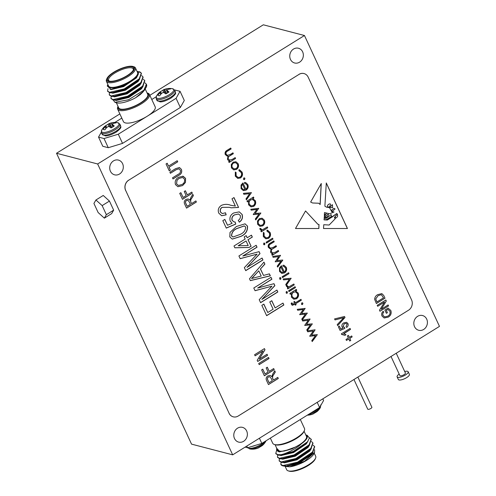 <?xml version="1.0" encoding="UTF-8"?>
<svg xmlns="http://www.w3.org/2000/svg" width="496" height="496" viewBox="0 0 496 496"><rect width="100%" height="100%" fill="white"/><g stroke="black" fill="none" stroke-linecap="round" stroke-linejoin="round"><path stroke-width="0.74" d="M97.656 163.978L56.525 153.264L191.543 444.131L232.674 454.844L439.475 326.38L304.457 35.514L97.656 163.978L232.674 454.844M104.358 218.147L111.656 213.615L113.665 210.149L109.449 201.072L103.23 195.461L95.933 199.993L93.924 203.459L98.14 212.536L104.358 218.147L106.367 214.681L113.665 210.149M125.705 190.507L229.096 413.242A7.614 6.739 104.6 0 0 233.256 416.832A7.614 6.739 104.6 0 0 238.216 416.014L408.524 310.223A7.614 6.739 104.6 0 0 411.562 299.894L308.171 77.153A7.614 6.739 104.6 0 0 304.011 73.563A7.614 6.739 104.6 0 0 299.051 74.381L128.743 180.178A7.614 6.739 104.6 0 0 125.705 190.507L229.096 413.242M233.752 169.88L231.44 167.884L231.279 164.567L233.139 162.18L235.922 161.733L238.154 163.717C239.01 166.03 238.452 167.927 236.493 169.409L233.752 169.88M296.248 289.453L296.608 290.222L295.486 290.916L298.183 293.037C299.02 295.374 298.462 297.284 296.496 298.772L293.837 299.218L291.456 297.178L291.462 293.539L290.259 294.283L289.862 293.421L296.348 289.397L296.744 290.253L295.901 291.016M295.492 287.562L289.013 291.586L288.61 290.73L295.095 286.7L295.492 287.562L288.963 291.493M291.487 304.494L291.164 303.347L291.995 302.833L292.683 304.284L294.463 303.341L293.787 301.878L294.581 301.382L295.263 302.845L300.948 299.317L301.351 300.179L295.659 303.707L296.118 304.687L295.318 305.183L294.866 304.203L292.355 305.319L291.487 304.494M307.34 313.088L302.2 320.001L301.773 319.083L305.468 314.104L299.683 314.576L303.31 309.454L297.674 310.248L297.253 309.349L305.176 308.419L301.549 313.546L307.34 313.088L302.138 319.87M276.935 290.067L277.828 291.995L260.611 302.69L259.21 299.677L271.938 286.186L255.056 290.724L253.785 287.996L271.008 277.301L271.901 279.229L257.684 288.058L273.972 283.681L274.883 285.653L261.907 299.404L276.935 290.067M262.062 258.032L262.954 259.96L245.737 270.655L244.336 267.642L257.071 254.15L240.182 258.689L238.917 255.961L256.134 245.266L257.033 247.188L242.817 256.023L259.098 251.646L260.016 253.617L247.033 267.369L262.062 258.032M317.347 334.639L312.207 341.558L311.779 340.64L315.475 335.662L309.69 336.133L313.317 331.006L307.681 331.805L307.26 330.906L315.096 329.797L311.55 335.104L317.347 334.639L312.145 341.422M242.067 214.328C243.077 217.558 242.178 220.168 239.363 222.165L238.247 220.379C240.052 219.151 240.734 217.508 240.281 215.456L238.502 213.993L234.608 214.88C232.388 216.144 231.589 217.986 232.209 220.41L234.013 221.91L235.135 221.997L235.774 224.087L226.281 228.123L222.816 220.652L224.831 219.406L227.546 225.258L232.122 223.312L230.169 220.98C229.357 217.515 230.504 214.861 233.616 213.013L239.27 211.86L241.93 214.291C242.941 217.521 242.042 220.137 239.227 222.127M283.972 265.298L286.105 267.282C286.948 269.57 286.378 271.43 284.4 272.868L281.864 273.408L279.527 271.467L279.496 267.865L281.393 265.707L284.289 271.951C285.696 270.915 286.099 269.57 285.498 267.921L283.774 266.327L282.937 266.197L282.956 265.205L284.041 265.31L286.242 267.319C287.085 269.607 286.514 271.467 284.537 272.905L281.629 273.364M279.781 277.63L280.829 278.014L280.519 279.223L279.601 278.895L279.918 277.667L280.965 278.045L280.655 279.26L280.122 279.347M279.918 277.667L280.432 277.586M282.776 260.171L277.636 267.09L277.214 266.172L280.91 261.194L275.187 261.807L278.746 256.537L273.11 257.337L272.695 256.432L280.531 255.328L276.985 260.629L282.708 260.016L277.574 266.953M263.748 243.09L264.796 243.468L264.486 244.683L263.568 244.354L263.884 243.127L264.932 243.505L264.622 244.72L264.089 244.807M263.884 243.127L264.399 243.046M267.046 230.119L270.06 232.457C271.008 234.819 270.506 236.778 268.541 238.34L265.806 238.799L263.314 236.555L263.351 232.413L264.101 232.872L264.145 236.121L266.079 237.857L268.069 237.528C269.601 236.307 269.998 234.775 269.26 232.934L266.941 231.105L267.046 230.119L267.623 230.206M259.96 226.343L257.653 224.347L257.492 221.036L259.352 218.643L262.13 218.197L264.362 220.181C265.217 222.493 264.666 224.39 262.706 225.872L259.96 226.343M253.382 197.104L253.735 197.867L252.619 198.561L255.31 200.682C256.153 203.019 255.595 204.935 253.63 206.417L250.97 206.863L248.589 204.823L248.589 201.184L247.392 201.928L246.996 201.072L253.475 197.048L253.871 197.904L253.034 198.667M245.539 182.497L247.671 184.487C248.515 186.769 247.944 188.629 245.966 190.073L243.431 190.613L241.093 188.666L241.062 185.064L242.959 182.906L245.855 189.156C247.262 188.114 247.665 186.769 247.064 185.126L245.34 183.526L244.503 183.402L244.522 182.41L245.607 182.516L247.808 184.524C248.651 186.806 248.081 188.666 246.103 190.104L243.195 190.569M282.974 303.075L283.867 305.003L266.643 315.698L261.838 305.344L263.853 304.091L267.766 312.523L273.129 309.188L269.774 301.959L271.789 300.712L275.144 307.935L282.974 303.075M388.114 304.941L388.56 305.902L379.955 311.252L379.477 310.223L384.524 302.052L377.661 306.311L377.214 305.35L385.826 299.999L386.303 301.035L381.263 309.194L388.114 304.941M344.54 316.479L344.999 317.477L337.677 325.599L337.218 324.607L343.79 317.657L335.036 319.908L334.577 318.909L344.54 316.479M350.052 328.426L350.492 329.369L343.672 333.603L345.941 334.707L344.937 335.333L341.645 334.453L341.353 333.833L350.077 328.414L350.523 329.375L343.933 333.665M295.492 228.513L305.548 210.955L317.917 224.297L318.996 224.459L318.878 228.52L295.492 228.513L318.81 228.501L318.928 224.459M177.227 160.723L177.735 161.82L169.049 167.22L170.388 170.109L169.241 170.829L166.042 163.947L167.195 163.227L168.535 166.123L177.227 160.723M182.615 176.142L185.566 178.331L185.473 182.416L182.596 185.585L177.921 186.701L175.466 184.593C174.642 181.406 175.677 178.963 178.579 177.258L183.191 176.26M195.883 200.911L196.391 202.015L186.552 208.128L184.748 204.234C183.787 202.269 184.202 200.669 186.006 199.423L188.257 198.952L189.875 200.21L190.848 197.526L192.814 194.308L193.397 195.56L191.859 198.09C190.755 199.373 190.433 200.75 190.886 202.207L191.537 203.614L195.883 200.911M268.528 357.418L269.037 358.515L259.197 364.628L258.689 363.531L268.528 357.418M277.791 377.375L278.306 378.473L268.466 384.586L266.656 380.692C265.695 378.733 266.116 377.127 267.914 375.881L270.171 375.41L271.789 376.669L272.757 373.99L274.728 370.766L275.305 372.019L273.773 374.548C272.664 375.832 272.341 377.208 272.794 378.671L273.445 380.072L277.791 377.375M273.705 368.565L274.214 369.663L264.374 375.776L261.628 369.861L262.775 369.148L265.013 373.965L268.082 372.056L266.166 367.927L267.313 367.214L269.229 371.343L273.705 368.565M267.059 354.249L267.567 355.353L257.728 361.466L257.188 360.294L262.954 350.945L255.111 355.818L254.597 354.721L264.436 348.607L264.988 349.785L259.228 359.116L267.059 354.249M191.791 192.107L192.305 193.204L182.466 199.318L179.719 193.403L180.866 192.684L183.105 197.501L186.174 195.598L184.252 191.468L185.405 190.755L187.321 194.885L191.791 192.107M176.055 169.781L170.388 173.302L169.88 172.205L175.541 168.683L179.434 167.512L181.406 169.365C182.255 172.1 181.344 174.121 178.672 175.429L173.011 178.944L172.496 177.847L178.163 174.325C180.079 173.482 180.786 172.093 180.296 170.165L178.938 168.807L175.987 169.762L170.37 173.259M329.685 213.788L334.044 211.966L331.75 211.73L329.474 207.595L326.573 207.192L324.886 206.187L326.294 182.95L347.442 228.52L323.528 228.52L323.758 224.725L329.152 225.023L335.098 218.879L334.44 217.353L337.33 214.216L336.827 213.485L327.292 220.069L324.055 219.889L324.136 218.519L327.205 219.244L331.545 216.337L331.148 214.601L327.038 217.874L324.186 217.688L324.235 216.901L326.294 217.285L328.073 215.915L328.464 214.303L327.589 214.477L325.401 216.324L324.285 216.039L326.393 213.534L324.359 214.824L324.496 212.567L329.685 213.788M310.645 202.052L312.567 202.988L318.742 203.23L320.156 204.513L321.278 183.489L310.645 202.052M351.701 335.941L352.148 336.902L349.798 338.359L350.746 340.411L349.742 341.031L348.793 338.985L346.444 340.448L345.997 339.481L348.347 338.024L347.392 335.978L348.403 335.352L349.351 337.398L351.701 335.941M347.963 323.541C348.465 325.159 348.018 326.467 346.611 327.459L346.053 326.566L347.07 324.105L346.183 323.373L344.23 323.82L343.034 326.585L344.497 327.379L344.819 328.42L340.07 330.441L338.34 326.703L339.345 326.083L340.702 329.009L342.99 328.036L342.017 326.87C341.608 325.134 342.178 323.807 343.734 322.884L346.568 322.307L347.925 323.535C348.434 325.147 347.981 326.455 346.58 327.453M343.902 327.323L344.497 327.379M386.328 310.397L387.388 312.685L386.384 313.311L384.871 310.056L388.027 308.097L390.823 310.465C391.697 313.317 390.848 315.53 388.269 317.105L384.177 318.004L382.019 316.02C381.288 314.204 381.66 312.629 383.141 311.29L383.811 312.114C382.782 313.081 382.54 314.204 383.067 315.481L384.629 316.919L387.785 316.163C389.813 315.016 390.501 313.342 389.844 311.147L387.903 309.411L386.291 310.384L387.388 312.685M383.718 295.461L384.983 298.195L376.377 303.54L374.635 299.355C374.79 297.197 375.819 295.622 377.723 294.636L381.839 293.601L383.718 295.461L384.983 298.195M244.348 177.847L244.782 178.262L244.553 179.552L243.443 179.217L243.809 177.959L244.919 178.293L244.553 179.552L243.945 179.651M243.809 177.959L244.416 177.859M251.429 192.634L246.425 199.845L245.997 198.921L249.637 193.669L243.846 194.283L243.412 193.353L251.429 192.634L246.363 199.708M260.89 213.013L255.75 219.933L255.322 219.015L259.017 214.036L253.233 214.508L256.86 209.38L251.224 210.18L250.802 209.281L258.726 208.351L255.099 213.478L260.89 213.013L255.688 219.796M267.747 227.788L261.262 231.818L260.865 230.956L261.82 230.367L259.96 229.326L259.836 228.439L260.747 228.482L261.64 229.611L262.874 229.512L267.35 226.932L267.747 227.788L261.218 231.719M272.98 239.06L266.495 243.083L266.098 242.228L272.577 238.198L272.98 239.06L266.451 242.99M278.665 251.305L272.18 255.335L271.783 254.473L272.912 253.772L271.548 253.375L270.549 252.135L271.089 248.942L270.103 248.843L268.33 247.355C267.809 245.415 268.472 243.989 270.32 243.077L273.829 240.895L274.226 241.75L270.711 243.933C269.309 244.559 268.801 245.582 269.198 247.008L270.562 248.18L273.525 247.237L276.049 245.669L276.446 246.531L273.147 248.577C271.641 249.209 271.064 250.275 271.417 251.794L272.794 252.954L275.54 252.142L278.262 250.449L278.665 251.305L272.137 255.235M291.171 278.25L286.167 285.46L285.739 284.537L289.379 279.285L283.582 279.899L283.154 278.969L291.171 278.25L286.105 285.324M289.013 273.6L282.528 277.624L282.131 276.768L288.61 272.738L289.013 273.6L282.484 277.531M247.479 225.984C247.864 230.832 245.681 234.304 240.938 236.394L232.277 239.109L229.797 236.939L230.032 232.395L236.35 226.517L245.049 223.826L247.337 225.953C247.727 230.795 245.545 234.267 240.802 236.363L240.938 236.394M230.665 205.257L235.34 206.045L231.985 198.822L234 197.569L238.582 207.446L231.173 207.818L229.307 207.309L222.239 207.359C220.497 208.506 219.933 210.075 220.559 212.065L222.289 213.565L225.5 212.778L226.17 214.849L221.619 215.729L218.736 213.1C217.626 209.889 218.507 207.328 221.377 205.406C224.459 204.067 227.559 204.017 230.665 205.257L231.105 205.375M251.441 235.147L252.334 237.076L248.087 239.711L251.106 246.214L249.091 247.467L234.837 247.802L233.994 245.985L245.179 239.035L244.175 236.871L246.183 235.619L247.194 237.789L251.441 235.147M269.409 273.848L270.339 275.857L250.368 280.631L249.494 278.752L263.965 262.124L264.895 264.126L260.499 268.944L263.512 275.429L269.409 273.848M312.344 323.863L307.204 330.782L306.776 329.859L310.471 324.886L304.687 325.357L308.314 320.23L302.678 321.03L302.256 320.125L310.093 319.015L306.553 324.322L312.344 323.863L307.142 330.646M302.343 302.777L302.777 303.192L302.541 304.482L301.432 304.147L301.804 302.895L302.913 303.23L302.541 304.482L301.94 304.587M301.804 302.895L302.411 302.796M294.24 284.865L287.761 288.895L287.364 288.033L288.312 287.444L286.459 286.403L286.335 285.516L287.24 285.56L288.133 286.688L289.366 286.589L293.843 284.01L294.24 284.865L287.717 288.796M286.26 291.598L287.308 291.977L286.998 293.186L286.087 292.857L286.397 291.629L287.451 292.008L287.134 293.223L286.607 293.31M286.397 291.629L286.911 291.549M239.016 169.731L242.029 172.069C242.984 174.431 242.476 176.396 240.51 177.959L237.776 178.417L235.29 176.167L235.321 172.025L236.071 172.49L236.115 175.739L238.049 177.475L240.039 177.146C241.571 175.925 241.967 174.394 241.23 172.552L238.911 170.723L239.016 169.731L239.593 169.824M235.569 158.466L229.084 162.49L228.687 161.634L229.815 160.933L228.451 160.53L227.453 159.297L227.993 156.104L227.007 155.998L225.234 154.51C224.713 152.576 225.376 151.15 227.224 150.232L230.733 148.05L231.13 148.912L227.621 151.094C226.213 151.714 225.711 152.737 226.102 154.169L227.466 155.335L230.429 154.392L232.953 152.83L233.349 153.686L230.051 155.732C228.544 156.364 227.968 157.437 228.321 158.949L229.698 160.109L232.444 159.303L235.172 157.604L235.569 158.466L229.04 162.397M302.634 51.838A7.614 6.739 104.6 0 0 298.468 48.248A7.614 6.739 104.6 0 0 290.024 53.921A7.614 6.739 104.6 0 0 294.63 62.986A7.614 6.739 104.6 0 0 301.766 60.115A7.614 6.739 104.6 0 0 302.634 51.838M426.703 319.126A7.614 6.739 104.6 0 0 422.536 315.537A7.614 6.739 104.6 0 0 414.098 321.203A7.614 6.739 104.6 0 0 418.698 330.274A7.614 6.739 104.6 0 0 425.835 327.403A7.614 6.739 104.6 0 0 426.703 319.126M122.593 163.68A7.614 6.739 104.6 0 0 118.432 160.09A7.614 6.739 104.6 0 0 109.988 165.757A7.614 6.739 104.6 0 0 114.588 174.828A7.614 6.739 104.6 0 0 121.725 171.957A7.614 6.739 104.6 0 0 122.593 163.68M246.661 430.962A7.614 6.739 104.6 0 0 242.501 427.372A7.614 6.739 104.6 0 0 234.056 433.045A7.614 6.739 104.6 0 0 238.663 442.11A7.614 6.739 104.6 0 0 245.793 439.245A7.614 6.739 104.6 0 0 246.661 430.962M299.051 74.381L128.743 180.178M298.983 74.363A7.614 6.739 -75.4 0 1 303.943 73.544A7.614 6.739 -75.4 0 1 303.974 73.557M233.219 416.826A7.614 6.739 -75.4 0 1 233.188 416.814A7.614 6.739 -75.4 0 1 229.022 413.224M125.631 190.489A7.614 6.739 -75.4 0 1 128.675 180.16M304.457 35.514L263.326 24.8L149.829 95.306M119.852 113.925L56.525 153.264M180.054 91.307L184.307 100.477L180.327 107.483L176.074 98.313L180.054 91.307L174.474 89.906M101.271 132.302L98.537 137.107L104.024 138.539L118.29 134.211L122.543 143.381L180.327 107.483M122.543 143.381L108.283 147.709L104.024 138.539M98.537 137.107L102.796 146.283L108.283 147.709M277.748 377.4L278.306 378.473M278.237 378.454L268.441 384.543M270.134 375.404L271.789 376.669M274.691 370.822L275.305 372.019M275.237 372L273.699 374.53C272.595 375.813 272.273 377.189 272.726 378.653L272.794 378.671M272.726 378.653L273.445 380.072M269.725 376.724L268.367 376.96C267.35 377.735 267.133 378.708 267.704 379.886L269.037 382.757L272.298 380.785L271.101 378.206L269.756 376.731L268.435 376.979C267.418 377.754 267.201 378.727 267.772 379.905L269.105 382.769M273.656 368.596L274.214 369.663M274.145 369.65L264.356 375.732M262.731 369.173L265.013 373.965M267.27 367.245L269.229 371.343M268.479 357.442L269.037 358.515M268.968 358.496L259.179 364.585M267.009 354.28L267.567 355.353M267.499 355.334L257.709 361.417M255.087 355.775L262.954 350.945M264.393 348.632L264.988 349.785M264.92 349.767L259.228 359.116M195.833 200.942L196.391 202.015M196.323 201.996L186.533 208.078M188.226 198.939L189.875 200.21M192.783 194.364L193.397 195.56M193.328 195.542L191.791 198.071C190.687 199.355 190.365 200.731 190.817 202.188L190.886 202.207M190.817 202.188L191.537 203.614M187.81 200.26L186.453 200.502C185.442 201.277 185.219 202.25 185.795 203.428L187.19 206.311L190.39 204.327L189.187 201.742L187.848 200.272L186.527 200.52C185.51 201.295 185.287 202.269 185.864 203.441L187.19 206.311M191.747 192.132L192.305 193.204M192.237 193.186L182.441 199.274M180.823 192.715L183.105 197.501M185.355 190.78L187.321 194.885M183.154 176.247L185.498 178.312L185.473 182.416M185.405 182.398L182.596 185.585M182.528 185.566L177.884 186.688M182.559 177.494L178.988 178.362L176.979 180.203L176.545 183.855L178.386 185.436M176.613 183.873L178.417 185.442L182.1 184.475C184.252 183.229 185.02 181.418 184.419 179.05L182.596 177.5L179.056 178.38L177.047 180.222L176.545 183.855M179.403 167.505L181.406 169.365M181.338 169.347C182.187 172.081 181.276 174.102 178.603 175.41L172.986 178.901M178.901 168.795L175.987 169.762M177.177 160.754L177.735 161.82M177.667 161.808L169.049 167.22M168.981 167.202L170.388 170.109M170.32 170.091L169.217 170.779M167.146 163.258L168.535 166.123M331.254 210.49L332.233 211.321L335.079 208.996L334.056 208.301L331.185 210.471L332.196 211.308M334.006 211.953L331.712 211.718M329.437 207.582L326.535 207.185M323.535 228.501L347.374 228.501L326.287 183.067M336.79 213.472L332.128 217.068M332.06 217.05L327.292 220.069M327.224 220.05L324.055 219.877M331.111 214.594L327.038 217.874M324.186 217.676L326.969 217.856M324.235 216.907L325.63 217.434M324.285 216.039L325.333 216.306L327.589 214.477M327.515 214.458L328.426 214.297M324.316 215.568L324.75 215.779M326.356 213.528L324.508 214.88M336.635 215.072C335.432 215.896 335.029 216.95 335.432 218.234C337.447 217.267 338.074 216.076 337.311 214.65L336.567 215.053C335.358 215.878 334.961 216.932 335.364 218.215L335.432 218.234M337.59 214.52L336.567 215.053M337.559 214.508L337.243 214.632M330.472 205.04A0.769 0.682 104.6 0 0 329.728 203.906L328.433 204.408L327.589 205.431L327.428 206.931L329.201 207.049L330.472 205.04M330.076 203.875A0.769 0.682 104.6 0 0 329.66 203.887L328.433 204.408M328.364 204.389L327.589 205.431M327.521 205.412L327.428 206.931M332.611 207.762L332.407 204.662L329.921 207.359L332.611 207.762M332.376 204.656L329.921 207.359M331.185 210.471L334.019 208.289M305.542 210.961L317.88 224.291M320.094 204.358L321.197 183.625M312.536 202.982L318.705 203.224M351.676 335.953L352.148 336.902M352.11 336.896L349.798 338.359M349.767 338.353L350.746 340.411M350.715 340.399L349.73 341.012M346.431 340.423L348.793 338.985M348.378 335.364L349.351 337.398M343.672 333.603L345.941 334.707M345.904 334.695L344.912 335.315M343.244 334.571L341.639 334.44M346.146 323.367L344.23 323.82M344.199 323.814L343.034 326.585M343.003 326.573L344.466 327.372M344.466 327.379L344.819 328.42M344.782 328.414L340.064 330.423M339.32 326.095L340.702 329.009M346.549 322.307L347.925 323.535M344.515 316.485L344.999 317.477M344.968 317.465L337.664 325.568M335.029 319.895L343.79 317.657M387.351 312.672L386.372 313.286M387.99 308.09L390.823 310.465M390.792 310.459C391.666 313.311 390.811 315.518 388.232 317.093L388.269 317.105M388.232 317.093L384.158 318.004M383.123 311.302L383.811 312.114M383.774 312.102C382.751 313.075 382.503 314.197 383.036 315.475L383.067 315.481M383.036 315.475L384.592 316.907M386.291 310.384L387.903 309.411M388.089 304.953L388.56 305.902M388.529 305.896L379.942 311.228M377.648 306.286L384.524 302.052M385.801 300.018L386.303 301.035M386.266 301.022L381.263 309.194M384.952 298.183L376.365 303.521M381.827 293.595L383.681 295.449M381.356 294.692L378.126 295.597L375.708 298.902L376.898 301.946L383.532 297.854L381.356 294.692L378.163 295.604L375.739 298.908L376.935 301.952M282.875 303.13L283.867 305.003M283.731 304.966L266.6 315.605M263.754 304.147L267.766 312.523M271.696 300.768L275.144 307.935M244.41 179.515L243.877 179.633M245.266 183.508L244.503 183.377M242.866 182.968L245.855 189.156M243.17 189.515L245.018 189.559L242.42 184.221C241.36 185.374 241.13 186.663 241.732 188.096L243.455 189.602M241.732 188.096L243.387 189.59M242.563 184.258C241.496 185.411 241.267 186.701 241.868 188.133M243.821 194.234L249.637 193.669M252.619 198.561L255.31 200.682M255.173 200.651C256.017 202.988 255.452 204.898 253.493 206.386L253.63 206.417M253.493 206.386L250.902 206.844M247.349 201.835L248.589 201.184M252.625 199.528L250.511 199.869C248.992 201.016 248.57 202.486 249.246 204.284L251.094 205.871M250.647 199.907C249.128 201.047 248.707 202.523 249.383 204.321L251.162 205.89L253.239 205.555C254.721 204.402 255.142 202.932 254.504 201.147L252.693 199.541L250.511 199.869M253.276 214.607L259.017 214.036M251.199 210.13L256.86 209.38M258.583 208.314L255.099 213.478M262.062 218.178L264.362 220.181M264.225 220.143C265.081 222.456 264.529 224.353 262.57 225.835L262.706 225.872M262.57 225.835L259.823 226.306M261.783 219.133L259.619 219.461C258.125 220.59 257.691 222.047 258.311 223.82L260.146 225.345M259.755 219.499C258.261 220.627 257.827 222.078 258.453 223.857L260.214 225.364L262.31 225.01C263.798 223.888 264.219 222.444 263.568 220.683L261.851 219.151L259.619 219.461M261.082 230.249L261.82 230.367M260.611 228.445L260.834 228.991M260.698 228.96L261.572 229.586M267.257 226.988L267.611 227.751M263.333 232.45L264.101 232.872M263.965 232.835L264.145 236.121M264.002 236.084L266.011 237.838M267.555 230.194L270.06 232.457M269.923 232.419C270.872 234.782 270.37 236.747 268.404 238.309L268.541 238.34M268.404 238.309L265.738 238.781M272.484 238.26L272.843 239.022M264.486 244.683L264.021 244.788M272.192 253.648L272.912 253.772M270.035 248.825L271.089 248.942M273.736 240.951L274.226 241.75M274.09 241.713L270.574 243.902C269.173 244.522 268.665 245.545 269.061 246.977L269.198 247.008M269.061 246.977L270.494 248.161M275.956 245.731L276.446 246.531M276.309 246.493L273.011 248.539C271.504 249.172 270.928 250.244 271.281 251.757L271.417 251.794M271.281 251.757L272.726 252.929M278.169 250.505L278.529 251.267M275.168 261.764L280.91 261.194M273.085 257.281L278.746 256.537M280.476 255.471L276.985 260.629M283.563 279.849L289.379 279.285M280.519 279.223L280.054 279.329M288.517 272.8L288.87 273.563M283.7 266.309L282.937 266.172M281.3 265.769L284.289 271.951M281.604 272.316L283.452 272.36L280.854 267.022C279.794 268.175 279.564 269.464 280.166 270.89L281.889 272.403M280.166 270.89L281.821 272.385M280.996 267.059C279.93 268.206 279.701 269.502 280.302 270.928M240.802 236.363L232.209 239.091M244.981 223.808L247.337 225.953M244.224 225.909L237.1 228.414C233.542 229.865 231.669 232.345 231.489 235.873L232.928 236.989M231.626 235.904L232.996 237.007L240.033 234.472C243.579 233.027 245.458 230.553 245.663 227.044L244.292 225.928L237.237 228.451C233.678 229.896 231.806 232.382 231.626 235.904L231.489 235.873M238.433 213.974L234.608 214.88M234.465 214.849C232.252 216.107 231.452 217.949 232.072 220.373L232.209 220.41M232.072 220.373L233.945 221.892M235.011 222.003L235.774 224.087M235.637 224.049L226.244 228.042M224.738 219.461L227.546 225.258M239.202 211.842L241.93 214.291M233.907 197.625L238.582 207.446M238.446 207.409L231.105 207.799M229.239 207.291L222.239 207.359M222.103 207.322C220.354 208.469 219.796 210.037 220.422 212.028L220.559 212.065M220.422 212.028L222.22 213.547M225.395 212.846L226.17 214.849M226.033 214.811L221.551 215.71M230.603 205.245L231.043 205.356M309.733 336.232L315.475 335.662M307.656 331.756L313.317 331.006M315.041 329.939L311.55 335.104M251.348 235.203L252.334 237.076M252.197 237.038L248.087 239.711M247.95 239.68L251.106 246.214M250.97 246.183L249.091 247.467M248.955 247.43L234.825 247.764M246.09 235.674L247.194 237.789M246.072 240.963L238.154 245.762L248.211 245.57L246.072 240.963L238.291 245.799M261.969 258.087L262.954 259.96M262.818 259.923L245.694 270.562M240.151 258.627L257.071 254.15M256.041 245.322L257.033 247.188M256.897 247.157L242.817 256.023M258.993 251.67L260.016 253.617M259.879 253.58L247.033 267.369M269.297 273.879L270.339 275.857M270.202 275.819L250.337 280.569M263.884 262.217L264.895 264.126M264.759 264.089L260.499 268.944M260.363 268.906L263.512 275.429M258.782 270.828L251.584 278.535L261.206 276.043L258.782 270.828L251.72 278.572M276.842 290.123L277.828 291.995M277.692 291.958L260.561 302.597M255.025 290.662L271.938 286.186M270.915 277.357L271.901 279.229M271.765 279.192L257.684 288.058M273.86 283.706L274.883 285.653M274.747 285.615L261.907 299.404M304.73 325.45L310.471 324.886M302.653 320.974L308.314 320.23M310.037 319.157L306.553 324.322M299.727 314.675L305.468 314.104M297.65 310.198L303.31 309.454M305.034 308.382L301.549 313.546M302.405 304.451L301.872 304.563M291.859 302.796L292.2 303.825M292.063 303.788L292.609 304.259M294.488 301.438L295.263 302.845M300.855 299.379L301.351 300.179M301.208 300.142L295.659 303.707M295.523 303.67L296.118 304.687M295.982 304.649L295.275 305.09M292.293 305.3L294.866 304.203M287.575 287.327L288.312 287.444M287.103 285.522L287.327 286.068M287.19 286.037L288.064 286.663M293.75 284.065L294.103 284.828M295.002 286.762L295.356 287.525M286.998 293.186L286.539 293.291M295.486 290.916L298.183 293.037M298.04 293C298.883 295.337 298.325 297.247 296.36 298.735L296.496 298.772M296.36 298.735L293.768 299.2M290.216 294.19L291.462 293.539M295.492 291.877L293.378 292.225C291.859 293.365 291.437 294.835 292.113 296.633L293.967 298.22M293.514 292.262C291.995 293.403 291.574 294.872 292.249 296.67L294.035 298.239L296.106 297.91C297.588 296.751 298.009 295.281 297.371 293.502L295.566 291.896L293.378 292.225M235.302 172.062L236.071 172.49M235.935 172.453L236.115 175.739M235.978 175.702L237.981 177.456M239.525 169.806L242.029 172.069M241.893 172.038C242.842 174.4 242.339 176.359 240.374 177.921L240.51 177.959M240.374 177.921L237.708 178.399M235.854 161.715L238.154 163.717M238.018 163.68C238.874 165.993 238.316 167.89 236.356 169.372L236.493 169.409M236.356 169.372L233.616 169.843M235.575 162.669L233.405 162.998C231.917 164.126 231.483 165.577 232.103 167.357L233.932 168.882M233.542 163.035C232.054 164.164 231.62 165.614 232.24 167.394L234 168.9L236.102 168.547C237.59 167.419 238.012 165.98 237.361 164.213L235.643 162.682L233.405 162.998M229.096 160.803L229.815 160.933M226.939 155.98L227.993 156.104M230.64 148.112L231.13 148.912M230.993 148.874L227.478 151.057C226.077 151.677 225.568 152.706 225.965 154.132L226.102 154.169M225.965 154.132L227.397 155.316M232.86 152.886L233.349 153.686M233.213 153.648L229.915 155.701C228.408 156.327 227.831 157.399 228.185 158.912L228.321 158.949M228.185 158.912L229.629 160.09M235.073 157.666L235.433 158.429M353.958 379.502L367.734 409.175A2.282 0.725 -24.9 0 0 367.982 409.349A2.282 0.725 -24.9 0 0 370.481 408.685A2.282 0.725 -24.9 0 0 371.876 407.253L357.87 377.078M299.355 452.29A3.044 0.967 155.1 0 1 297.346 453.89A3.044 0.967 155.1 0 1 294.581 454.714M258.354 447.956A15.382 5.642 -116.8 0 0 258.552 447.882A15.382 5.642 -116.8 0 0 259.327 447.299A7.142 2.263 -24.9 0 0 262.489 445.34A15.382 4.793 53.2 0 1 262.241 445.6A15.382 4.793 53.2 0 1 261.783 445.861M316.522 411.854A15.382 4.793 -126.8 0 0 316.987 411.593A15.382 4.793 -126.8 0 0 317.229 411.333A7.142 2.263 155.1 0 1 314.073 413.298A15.382 5.642 63.2 0 1 313.292 413.875A15.401 15.401 0 0 1 307.297 415.171M270.345 438.123L272.719 443.238A17.515 5.549 -24.9 0 0 274.412 444.503A17.515 5.549 -24.9 0 0 274.617 444.559A17.515 5.549 -24.9 0 0 296.49 437.918A17.515 5.549 -24.9 0 0 304.358 430.596A17.515 5.549 -24.9 0 0 304.494 428.494L300.322 419.504M304.358 430.596L303.98 431.483A16.752 5.307 155.1 0 1 291.344 441.248A16.752 5.307 155.1 0 1 275.528 444.831A16.752 5.307 155.1 0 1 275.336 444.782L274.412 444.503M322.809 398.852L323.584 400.52L319.604 407.526L290.712 425.475L261.82 443.418L247.554 447.752L245.123 447.113M319.604 407.526L317.198 402.343M259.414 438.235L261.82 443.418M247.554 447.752L246.779 446.084M285.219 466.172L286.056 466.488L298.629 463.493L311.358 454.801L313.05 452.147M284.468 458.081L283.917 458.67M283.421 462.532L284.363 462.842L296.937 459.854L309.671 451.162L311.358 448.508M282.677 454.547L282.23 455.03M281.728 458.893L282.677 459.203L295.25 456.215L307.979 447.522L309.671 444.869M280.042 455.254L280.984 455.564L293.558 452.575L306.292 443.883L307.997 441.173M277.921 451.317L279.298 451.924L291.871 448.936L301.432 443.759A16.752 5.307 -24.9 0 0 305.79 434.905L307.235 435.333L309.448 438.067L307.427 441.874L293.316 451.434A19.04 6.033 155.1 0 1 280.916 454.72C286.583 453.524 296.608 448.613 301.432 443.759M281.065 462.328L280.835 464.343L282.807 465.577L297.544 462.179L312.468 452.123L314.532 446.499L313.187 445.191M283.21 454.466L282.602 454.968M279.36 458.688L279.149 460.71L281.114 461.937L295.858 458.54L310.781 448.483L312.84 442.86L311.5 441.552M277.673 455.049L277.456 457.07L279.428 458.292L294.165 454.9L309.095 444.844L311.153 439.22L309.454 437.751M276.625 450.368L275.77 453.431L277.735 454.652L280.916 454.72M286.056 466.488L289.707 466.817L304.631 461.212L314.569 452.358L314.6 449.686M285.002 457.975L284.227 458.62M285.671 466.141L282.726 465.818A19.04 6.033 -24.9 0 0 285.671 466.141L297.755 462.632L312.685 452.581L314.625 446.735M283.042 465.905L282.391 465.471M284.264 454.28L283.613 454.77M279.273 460.933L281.325 462.39L283.154 462.539L296.069 458.992L310.992 448.942L312.933 443.095M277.586 457.293L279.639 458.75L281.461 458.899L294.376 455.353L309.306 445.303L311.246 439.456M275.894 453.654L277.946 455.111L279.775 455.26L293.316 451.434M276.78 448.372A16.752 5.307 -24.9 0 0 279.924 451.589L276.774 448.359M284.636 450.976L279.924 451.589L284.636 450.976L296.124 446.778M284.89 465.713L287.302 466.141L298.418 463.035L311.141 454.355L312.753 452.501M311.835 453.48L312.833 451.695M283.706 458.211L283.259 458.763M283.204 462.074L285.615 462.501L296.726 459.395L309.454 450.715L311.06 448.861M310.149 449.841L311.147 448.055M281.964 454.634L281.567 455.123M281.511 458.434L282.844 458.812M281.461 458.899L283.923 458.862L295.039 455.756L307.762 447.076L309.374 445.222M308.456 446.202L309.454 444.416M279.825 454.795L281.158 455.173M279.775 455.26L282.236 455.223L293.347 452.116L306.075 443.43L307.427 441.874M285.157 461.888L284.84 462.415M285.045 466.172L286.688 469.718A15.99 5.072 -24.9 0 0 288.238 470.871A15.99 5.072 -24.9 0 0 288.424 470.921A15.99 5.072 -24.9 0 0 303.521 467.499A15.99 5.072 -24.9 0 0 315.58 458.18A15.99 5.072 -24.9 0 0 315.698 456.258L314.241 453.115M315.58 458.18L315.196 459.06A15.227 4.83 155.1 0 1 303.713 467.939A15.227 4.83 155.1 0 1 289.335 471.2A15.227 4.83 155.1 0 1 289.156 471.15L288.238 470.871M287.742 461.373A13.553 4.297 -24.9 0 0 290.166 461.218M309.318 450.647A13.553 4.297 -24.9 0 0 309.647 449.674M306.987 447.578A13.553 4.297 -24.9 0 0 306.268 447.559M285.764 458.31A12.034 3.813 155.1 0 1 285.609 457.839M289.205 453.121A12.034 3.813 155.1 0 1 289.583 452.842M307.129 447.46L306.584 447.293A12.034 3.813 155.1 0 1 307.043 447.528M304.085 431.235L306.454 436.337A15.99 5.072 155.1 0 1 296.695 446.363A15.99 5.072 155.1 0 1 279.18 451.007A15.99 5.072 155.1 0 1 277.444 449.804L275.075 444.701M280.86 464.399A19.04 6.033 -24.9 0 0 280.885 464.454A19.04 6.033 -24.9 0 0 282.726 465.818M314.569 452.358L314.135 453.363A16.752 5.307 155.1 0 1 289.707 466.817M285.132 462.377A15.99 5.072 155.1 0 1 285.51 461.832M160.338 91.766A7.142 2.263 155.1 0 1 162.793 90.328A15.382 5.642 63.2 0 1 163.568 89.745A15.382 5.642 63.2 0 1 163.767 89.671L165.168 93.428M165.304 93.521L163.767 89.671M163.854 89.64A15.264 10.354 54.5 0 1 164.56 89.423L166.321 93.639M166.588 93.496L164.56 89.423M164.852 89.336A15.264 14.837 -18.6 0 1 165.862 89.032L167.704 92.833M167.84 92.746L165.862 89.032M166.024 88.982A15.382 13.993 -84.2 0 1 168.894 88.474A7.142 2.263 155.1 0 1 170.68 88.939A15.382 13.144 111.6 0 0 167.89 89.472L167.766 89.528A15.264 10.032 89.5 0 0 167.121 89.925L167.121 89.925M167.04 90.067L167.964 92.665M168.001 92.64L167.202 90.514M167.264 90.582A15.382 5.642 63.2 0 1 168.975 91.934A7.142 2.263 155.1 0 1 165.813 93.899A15.382 4.793 -126.8 0 0 163.947 92.64L163.829 92.609A15.264 9.511 -137.5 0 0 163.01 92.572L162.719 92.659A15.264 13.993 158.8 0 0 161.826 93.217L161.69 93.322A15.382 13.144 111.6 0 0 159.712 95.753A7.142 2.263 155.1 0 1 157.933 95.294A7.142 2.263 155.1 0 1 157.933 95.288A15.382 13.993 -84.2 0 1 159.824 92.839L160.673 94.457M160.772 94.339L159.824 92.839M159.923 92.721A15.264 10.875 -102.9 0 1 160.45 92.07L161.367 93.663M161.473 93.552L160.45 92.07M160.53 91.927A15.264 0.794 -119.2 0 1 160.481 91.735L161.516 93.508L160.481 91.735M160.456 91.729A15.382 4.793 -126.8 0 0 159.879 92.027A15.401 15.401 0 0 0 156.457 96.075L156.166 98.741L156.885 100.297L160.103 101.878C162.607 101.996 166.172 100.781 170.804 98.22C177.673 93.043 175.125 92.913 175.342 91.735A10.174 3.224 155.1 0 1 170.692 97.21A10.174 3.224 155.1 0 1 156.885 100.297M163.878 92.616L162.793 90.328M169.062 89.168L168.894 88.474M110.428 127.429L109.027 123.678A15.382 5.642 -116.8 0 0 108.829 123.752A15.382 5.642 -116.8 0 0 108.054 124.335A7.142 2.263 -24.9 0 0 105.598 125.773M109.027 123.678L110.558 127.528M111.581 127.646L109.821 123.43A15.264 10.354 -125.5 0 0 109.114 123.647M109.821 123.43L111.842 127.503M112.958 126.84L111.123 123.033A15.264 14.837 161.4 0 0 110.106 123.343M111.123 123.033L113.1 126.753M112.381 123.932L112.381 123.932A15.264 10.032 -90.5 0 1 113.02 123.529L113.15 123.479A15.382 13.144 -68.4 0 1 115.934 122.946A7.142 2.263 -24.9 0 0 114.154 122.481A15.382 13.993 95.8 0 0 111.284 122.989M113.231 126.666L112.301 124.074M112.462 124.515L113.255 126.647M105.933 128.464L105.084 126.84A15.382 13.993 95.8 0 0 103.187 129.295A7.142 2.263 -24.9 0 0 103.193 129.301A7.142 2.263 -24.9 0 0 104.972 129.76A15.382 13.144 -68.4 0 1 106.95 127.329L107.08 127.224A15.264 13.993 -21.2 0 1 107.979 126.666L108.264 126.579A15.264 9.511 42.5 0 1 109.089 126.61L109.207 126.647A15.382 4.793 53.2 0 1 111.073 127.906A7.142 2.263 -24.9 0 0 114.235 125.941A15.382 5.642 -116.8 0 0 112.524 124.583M105.084 126.84L106.032 128.346M106.628 127.664L105.71 126.071A15.264 10.875 77.1 0 0 105.183 126.728M105.71 126.071L106.727 127.559M105.741 125.742L106.776 127.509L105.741 125.742A15.264 0.794 60.8 0 0 105.791 125.934M101.717 130.082A9.66 3.063 -24.9 0 0 104.724 132.401A9.66 3.063 -24.9 0 0 114.57 128.669A9.66 3.063 -24.9 0 0 117.657 122.686L119.877 124.18A10.174 3.224 -24.9 0 1 115.227 129.654A10.174 3.224 -24.9 0 1 101.42 132.748L101.717 130.082A15.401 15.401 0 0 1 105.14 126.034A15.382 4.793 53.2 0 1 105.71 125.736M109.139 126.616L108.054 124.335M114.322 123.175L114.154 122.481M147.51 93.068A17.515 5.549 155.1 0 1 147.709 93.13A17.515 5.549 155.1 0 1 149.408 94.389A17.515 5.549 155.1 0 1 141.403 103.813A17.515 5.549 155.1 0 1 117.633 109.132A17.515 5.549 155.1 0 1 117.763 107.031L118.036 106.392A16.752 5.307 -24.9 0 0 135.451 105.921A16.752 5.307 -24.9 0 0 147.052 92.938M117.633 109.132L123.411 121.582A17.515 5.549 -24.9 0 0 147.182 116.262A17.515 5.549 -24.9 0 0 155.18 106.832L149.408 94.389M121.805 118.122L114.83 122.456M118.29 134.211L176.074 98.313M156.116 96.813L151.782 99.504M116.337 102.734L118.711 107.837A15.99 5.072 -24.9 0 0 135.346 105.704A15.99 5.072 -24.9 0 0 147.721 94.37L145.266 89.094M137.057 71.399L138.322 72.348L136.189 77.45L123.467 86.137L112.35 89.243L110.955 89.261L107.248 85.975L107.88 84.512M139.574 78.43L138.576 80.222M141.36 73.47L139.488 79.236L137.882 81.09L125.153 89.776L114.037 92.882L109.752 92.764L107.7 91.307M112.958 92.826L111.631 92.454M141.261 82.069L140.263 83.861M143.053 77.109L141.18 82.875L139.568 84.729L126.846 93.415L115.729 96.522L111.439 96.404L109.393 94.947M114.65 96.466L113.317 96.094M113.311 92.864L113.82 92.231M136.084 81.821L136.933 81.741M142.953 85.709L141.955 87.501M144.739 80.749L142.867 86.515L141.261 88.369L128.532 97.055L117.416 100.161L113.131 100.043L111.079 98.586M116.337 100.105L115.004 99.733M115.004 96.503L115.512 95.871M137.776 85.461L138.626 85.38M144.993 82.851L146.339 84.159L143.952 90.142A19.04 6.033 -24.9 0 0 146.388 86.862L142.947 92.008L140.281 94.569L135.6 97.755A16.752 5.307 155.1 0 1 116.597 102.815L115.016 102.331M146.562 85.436L146.215 87.222M143.859 90.96L135.6 97.755M139.488 79.236L124.496 89.367L111.581 92.913M141.18 82.875L126.182 93.006L113.268 96.553M142.867 86.515L127.875 96.646L114.954 100.192M115.419 92.423L116.399 91.692M134.038 83.601L134.856 83.402M136.623 76.948L124.614 85.306L110.955 89.261M138.954 71.672L139.395 71.808A19.04 6.033 155.1 0 1 140.87 72.639L137.008 71.294M140.87 72.639L141.267 73.234L139.209 78.864L124.285 88.914L109.542 92.312L107.576 91.09L107.973 88.71M141.614 75.572L142.96 76.88L140.895 82.503L125.972 92.554L111.228 95.951L109.263 94.73L109.473 92.702M143.307 79.211L144.646 80.519L142.588 86.143L127.664 96.193L112.921 99.591L110.955 98.369L111.166 96.342M114.402 92.622L115.208 91.971M134.776 82.919L135.774 82.702M137.882 86.006L136.884 86.168M116.51 95.691L115.835 96.305M113.28 100.074L114.911 102.3L128.594 99.739L143.952 90.142M138.341 74.152L136.406 77.897L123.678 86.589L111.104 89.584L110.093 89.237M139.785 78.889L138.093 81.536L125.364 90.229L112.79 93.223L111.842 92.907M141.472 82.528L139.785 85.176L127.057 93.868L114.483 96.863L113.534 96.546M114.037 92.684L114.588 92.095M135.358 82.404L136.295 82.28M143.164 86.168L141.472 88.815L128.743 97.507L116.169 100.502L115.221 100.186M115.723 96.323L116.275 95.734M137.051 86.044L137.987 85.92M144.714 89.894L140.281 94.569M133.703 66.706A15.99 5.072 155.1 0 1 133.889 66.755A15.99 5.072 155.1 0 1 135.433 67.909A15.99 5.072 155.1 0 1 123.064 79.236A15.99 5.072 155.1 0 1 106.423 81.375A15.99 5.072 155.1 0 1 106.547 79.447L106.925 78.566A15.227 4.83 -24.9 0 0 122.655 78.362A15.227 4.83 -24.9 0 0 132.965 66.476A15.227 4.83 -24.9 0 0 132.792 66.427A15.227 4.83 -24.9 0 0 118.414 69.688A15.227 4.83 -24.9 0 0 106.925 78.566M132.06 66.879A14.316 4.538 155.1 0 1 133.505 69.676A14.316 4.538 155.1 0 1 122.537 78.101A14.316 4.538 155.1 0 1 109.027 81.04A14.316 4.538 155.1 0 1 114.334 72.211A14.316 4.538 155.1 0 1 132.06 66.879M133.275 70.141A13.553 4.297 -24.9 0 0 133.226 68.932A13.553 4.297 -24.9 0 0 131.756 67.915A13.553 4.297 -24.9 0 0 116.907 71.852A13.553 4.297 -24.9 0 0 108.636 80.346A13.553 4.297 -24.9 0 0 109.523 81.164M122.258 89.764A12.034 3.813 -24.9 0 0 135.024 82.665M118.209 95.809A16.752 5.307 155.1 0 1 119.108 95.065M136.04 86.806A16.752 5.307 155.1 0 1 137.225 86.527M146.388 86.862A19.04 6.033 -24.9 0 0 146.531 84.574A19.04 6.033 -24.9 0 0 146.425 84.382M136.679 86.943A15.99 5.072 -24.9 0 0 135.427 87.246M119.858 94.841A15.99 5.072 -24.9 0 0 118.891 95.635M107.886 84.525A16.752 5.307 -24.9 0 0 122.704 85.163A16.752 5.307 -24.9 0 0 138.322 72.348M106.423 81.375L108.55 85.957A15.99 5.072 -24.9 0 0 125.19 83.824A15.99 5.072 -24.9 0 0 137.566 72.49L135.433 67.909M396.23 353.245L405.412 373.023A3.044 0.967 155.1 0 1 403.552 374.933A3.044 0.967 155.1 0 1 400.216 375.819A3.044 0.967 155.1 0 1 399.888 375.59L391.015 356.481M404.711 371.504A6.095 1.928 155.1 0 1 407.514 371.281A6.095 1.928 155.1 0 1 408.177 371.74A6.095 1.928 155.1 0 1 403.465 376.055A6.095 1.928 155.1 0 1 397.122 376.873A6.095 1.928 155.1 0 1 399.181 374.071M408.177 371.74L409.392 374.362A6.095 1.928 155.1 0 1 404.68 378.677A6.095 1.928 155.1 0 1 398.338 379.49L397.122 376.873M106.367 214.681L102.151 205.604L109.449 201.072M102.151 205.604L95.933 199.993M251.695 446.493A10.174 3.224 -24.9 0 0 255.415 445.365M247.678 447.714A10.174 3.224 -24.9 0 0 261.311 444.366A10.174 3.224 -24.9 0 0 264.951 441.471M258.552 447.882A15.401 15.401 0 0 1 249.73 448.948A9.66 3.063 -24.9 0 0 261.51 445.228A9.66 3.063 -24.9 0 0 265.67 441.552L266.011 440.82M320.8 405.418A10.174 3.224 155.1 0 1 316.051 410.359A10.174 3.224 155.1 0 1 310.986 412.877M316.987 411.593A15.401 15.401 0 0 0 320.41 407.545A9.66 3.063 155.1 0 1 316.25 411.221A9.66 3.063 155.1 0 1 308.121 414.656M156.457 96.075A9.66 3.063 155.1 0 0 159.464 98.394A9.66 3.063 155.1 0 0 169.31 94.662A9.66 3.063 155.1 0 0 172.397 88.679L174.617 90.173A10.174 3.224 155.1 0 1 169.973 95.647A10.174 3.224 155.1 0 1 156.166 98.741M115.952 131.217A10.174 3.224 -24.9 0 0 120.602 125.736C120.385 126.914 122.934 127.05 116.058 132.227C111.433 134.782 107.861 136.003 105.357 135.885L102.145 134.304A10.174 3.224 -24.9 0 0 115.952 131.217M262.241 445.6A15.401 15.401 0 0 0 265.67 441.552M249.73 448.948L247.504 447.454M320.701 404.885L320.41 407.545M284.946 466.172L287.302 466.141M283.154 462.539L285.615 462.501M285.324 457.907L285.088 458.453M285.702 461.801L285.913 462.26M287.389 465.44L287.599 465.899M309.864 449.463L310.074 449.922M311.55 453.102L311.761 453.561M314.743 446.958L314.532 446.499M313.05 443.319L312.84 442.86M311.364 439.679L311.153 439.22M279.36 461.168L279.149 460.71M277.673 457.529L277.462 457.07M275.981 453.89L275.77 453.431M133.244 93.936L133.033 93.477M131.552 90.297L131.341 89.838M127.801 96.677L127.59 96.224M126.114 93.037L125.903 92.585M174.617 90.173L175.342 91.735M172.397 88.679A15.401 15.401 0 0 0 163.568 89.745M101.42 132.748L102.145 134.304M119.877 124.18L120.602 125.736M117.657 122.686A15.401 15.401 0 0 0 108.829 123.752M147.045 92.926L147.709 93.13M132.965 66.476L133.889 66.755M107.576 91.09L107.787 91.543M109.263 94.73L109.473 95.182M110.955 98.369L111.166 98.822M141.267 73.241L141.478 73.693M142.96 76.88L143.17 77.333M144.646 80.519L144.857 80.972M146.339 84.159L146.531 84.574"/></g></svg>
